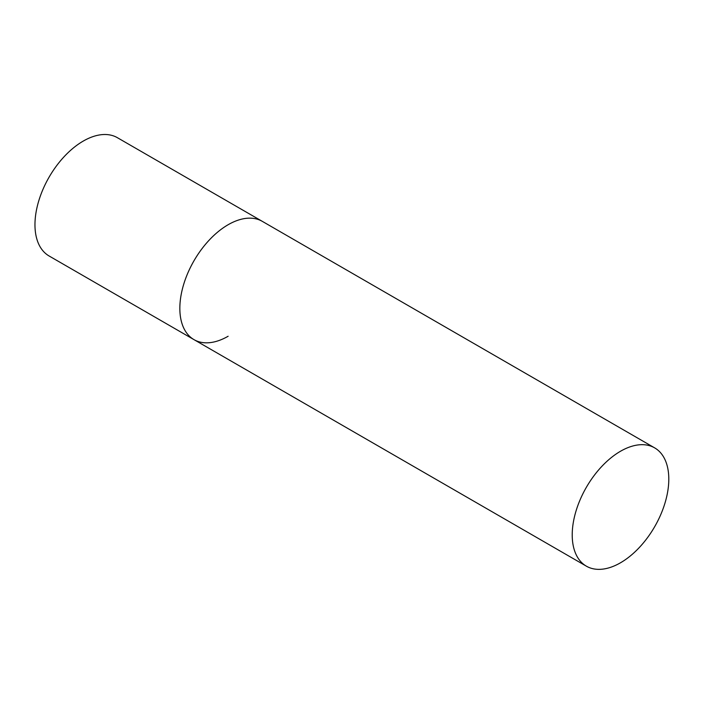 <?xml version="1.0" encoding="UTF-8"?>
<svg xmlns="http://www.w3.org/2000/svg" width="704" height="704" viewBox="0 0 704 704"><rect width="100%" height="100%" fill="white"/><g stroke="black" fill="none" stroke-linecap="round" stroke-linejoin="round"><path stroke-width="1.06" d="M228.131 336.248A68.297 39.433 -60 0 1 193.987 339.636A68.297 39.433 -60 0 1 183.515 284.909A68.297 39.433 -60 0 1 228.131 224.726A68.297 39.433 -60 0 1 262.284 221.346A68.297 39.433 120 0 0 209.651 239.642A68.297 39.433 120 0 0 179.846 308.37A68.297 39.433 120 0 0 193.987 339.636L49.113 255.992A68.297 39.433 -60 0 1 38.641 201.265A68.297 39.433 -60 0 1 83.257 141.082A68.297 39.433 -60 0 1 117.41 137.702L654.658 447.876A68.297 39.433 120 0 0 602.026 466.171A68.297 39.433 120 0 0 572.22 534.899A68.297 39.433 120 0 0 586.362 566.166A68.297 39.433 120 0 0 638.986 547.87A68.297 39.433 120 0 0 668.8 479.142A68.297 39.433 120 0 0 654.658 447.876M193.987 339.636L586.362 566.166"/></g></svg>
